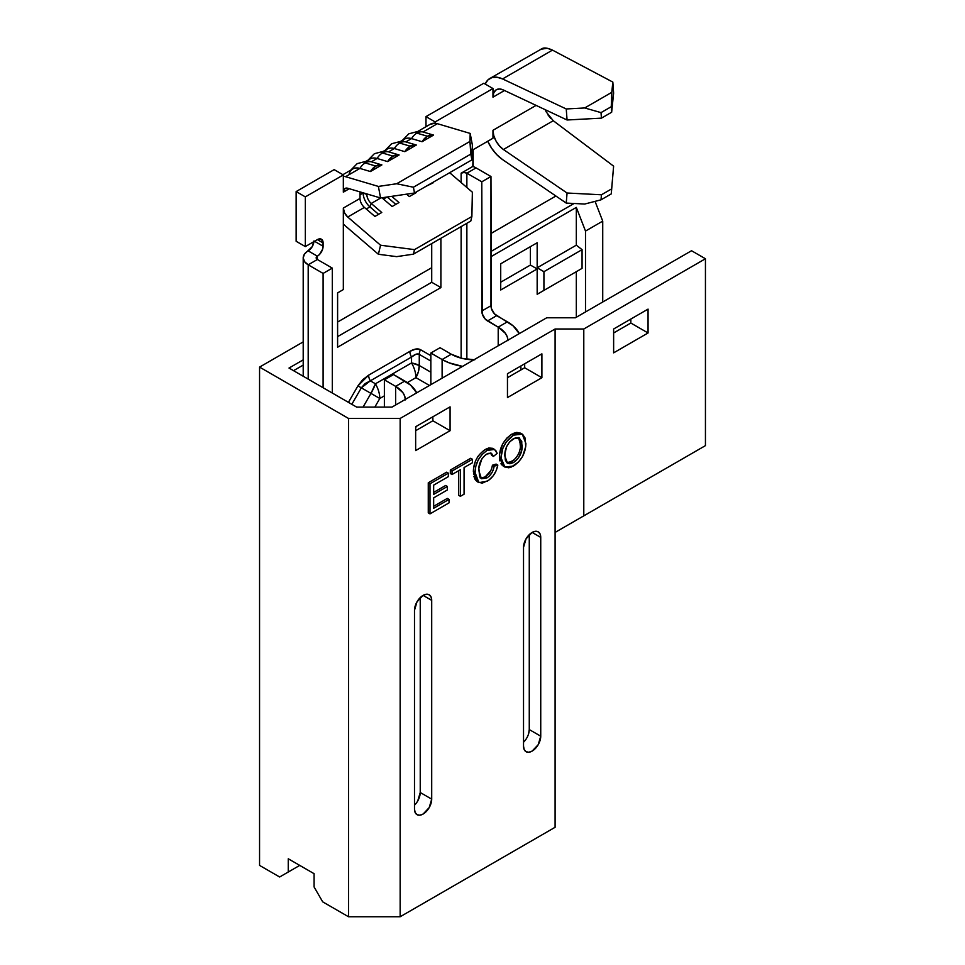 <?xml version="1.0" encoding="UTF-8"?>
<svg xmlns="http://www.w3.org/2000/svg" width="965" height="965" viewBox="0 0 965 965"><rect width="100%" height="100%" fill="white"/><g stroke="black" fill="none" stroke-linecap="round" stroke-linejoin="round"><path stroke-width="1.45" d="M415.65 427.833L416.361 426.325L415.65 427.833M585.502 231.069L576.322 207.403L576.322 245.17L582.064 249.658L582.064 268.366L576.322 271.684L576.322 317.256L576.322 271.684L582.064 268.366L582.064 249.658L543.922 271.684L537.167 267.788L537.167 242.758L500.714 263.795L500.714 289.995L537.167 268.946L537.167 294.289L576.322 271.684L537.167 294.289L543.922 290.393L543.922 271.684L543.922 290.393L582.064 268.366L537.167 294.289L537.167 268.946L530.412 265.049L530.412 246.654L530.412 265.049L537.167 268.946L500.714 289.995L500.714 263.795L537.167 242.758L537.167 267.788L576.322 245.17L537.167 267.788L543.922 271.684L582.064 249.658L576.322 245.17L576.322 207.403L490.968 256.69L576.322 207.403L585.502 231.069L602.727 221.13L595.055 201.359L602.727 221.13L602.727 302.009L602.727 221.13L585.502 231.069L585.502 311.948L585.502 231.069M293.541 370.669L303.203 365.096L293.541 370.669M400.149 916.75L400.149 418.448L555.092 328.993L555.092 827.295L400.149 916.75L555.092 827.295L555.092 532.427L705.439 445.625L705.439 258.753L691.543 250.731L705.439 258.753L583.789 328.993L555.092 328.993L400.149 418.448L348.51 418.448L259.561 367.098L303.203 341.899L259.561 367.098L348.51 418.448L348.51 916.75L400.149 916.75L348.51 916.75L322.684 901.841L348.51 916.75L348.51 418.448L400.149 418.448L400.149 916.75M415.65 426.735L415.65 450.583L450.076 430.704L450.076 406.856L415.65 426.735L450.076 406.856L450.076 430.704L432.863 420.776L415.65 430.704L432.863 420.776L432.863 416.796L432.863 420.776L450.076 430.704L415.65 450.583L415.65 426.735M507.457 373.72L507.457 397.58L541.896 377.701L541.896 353.841L507.457 373.72L541.896 353.841L541.896 377.701L524.683 367.762L507.457 377.701L524.683 367.762L524.683 363.781L524.683 367.762L541.896 377.701L507.457 397.58L507.457 373.72M520.955 433.406L516.818 432.392L513.091 433.49M522.27 434.129L525.889 443.502C525.611 453.019 521.486 460.534 513.525 466.023L504.912 467.084L501.161 458.122C501.293 448.435 505.431 440.776 513.549 435.143L511.824 434.154L513.549 435.143L506.203 441.982L502.813 448.448L501.197 456.602L502.005 463.333L504.538 466.843L508.627 467.772L511.028 467.217L518.507 462.03L522.668 456.288L525.72 446.542L525.141 438.11L522.68 434.395L520.774 433.526L518.543 433.381L513.549 435.143L522.27 434.129L520.545 433.128L511.824 434.154L506.734 438.194L502.572 444.129L499.593 454.045L499.846 460.86M500.944 463.755L501.716 464.865M540.738 537.396L540.086 533.971L538.217 531.824L535.43 531.281L532.125 532.427L526.046 538.856L523.525 547.336L523.525 746.126L524.176 749.552L526.046 751.699L528.832 752.242L532.125 751.096L538.217 744.666L540.738 736.186L540.738 537.396L532.125 532.427L540.738 537.396L540.738 736.186A12.171 7.032 -60 0 1 535.43 748.442A12.171 7.032 -60 0 1 526.046 751.699A12.171 7.032 -60 0 1 523.525 746.126L523.525 547.336A12.171 7.032 -60 0 1 528.832 535.093A12.171 7.032 -60 0 1 538.217 531.824A12.171 7.032 -60 0 1 540.738 537.396M431.705 600.351L431.053 596.925L429.184 594.778L426.397 594.235L423.104 595.381L417.013 601.798L414.492 610.29L414.492 809.08L415.143 812.506L417.013 814.653L419.799 815.196L423.104 814.05L429.184 807.621L431.705 799.141L431.705 600.351L423.104 595.381L431.705 600.351L431.705 799.141A12.171 7.032 -60 0 1 426.397 811.384A12.171 7.032 -60 0 1 417.013 814.653A12.171 7.032 -60 0 1 414.492 809.08L414.492 610.29A12.171 7.032 -60 0 1 419.799 598.035A12.171 7.032 -60 0 1 429.184 594.778A12.171 7.032 -60 0 1 431.705 600.351M447.314 498.41L433.659 506.287L447.314 498.41L449.039 499.4L449.039 502.874L429.992 513.875L428.267 512.873L429.992 513.875L429.992 483.779L448.363 473.164L448.363 476.638L433.659 485.13L433.659 494.382L447.362 486.481L447.362 489.955L433.659 497.856L433.659 508.278L449.039 499.4L447.314 498.41M445.637 485.479L433.659 492.403L445.637 485.479L447.362 486.481L445.637 485.479M446.65 472.175L428.267 482.777L428.267 512.873L428.267 482.777L429.992 483.779L428.267 482.777L446.65 472.175L448.363 473.164L446.65 472.175M470.703 458.279L450.317 470.052L450.317 473.526L452.042 474.515L452.042 471.041L472.428 459.268L472.428 462.742L464.069 467.567L464.069 494.189L460.401 496.312L458.677 495.322L460.401 496.312L460.401 469.69L452.042 474.515L450.317 473.526L450.317 470.052L452.042 471.041L450.317 470.052L470.703 458.279L472.428 459.268L470.703 458.279M458.677 470.691L458.677 495.322L458.677 470.691M490.859 453.417L491.764 455.396L493.477 456.397L491.475 453.321L486.927 453.984C481.294 458.134 478.58 463.61 478.773 470.413L481.402 478.628L486.843 477.965C490.895 475.287 493.332 471.366 494.152 466.204L492.427 465.214L492.017 467.156M492.56 448.315L488.748 447.989L485.383 449.413L487.108 450.414L494.514 449.437L497.156 453.357L493.477 456.397L491.764 455.396L490.546 453.007M484.128 450.209L479.255 454.732M478.17 456.143L477.735 456.783M475.371 461.306L473.538 468.58L473.562 474.466M473.911 476.372L475.166 479.581M475.154 479.569L477.048 481.571M490.739 470.703L485.118 476.963L486.843 477.965L488.966 476.421L492.114 472.368L493.718 468.242L494.152 466.204L492.427 465.214L496.106 464.081L497.819 465.07L496.106 464.081L492.427 465.214C491.619 470.377 489.183 474.298 485.118 476.963L483.236 477.808M483.26 477.796L479.943 477.759M289.017 368.051L356.652 407.097L392.007 407.097L546.709 317.787L575.393 317.787L691.543 250.731L575.393 317.787L546.709 317.787L392.007 407.097L356.652 407.097L289.017 368.051L303.203 359.861L289.017 368.051M337.605 322.045L431.717 267.703L337.605 322.045M490.968 233.494L555.888 196.016L490.968 233.494M574.054 203.494L490.968 251.467L574.054 203.494M314.071 873.675L288.245 858.766L288.245 872.022L279.645 876.992L259.561 865.4L259.561 367.098L259.561 865.4L279.645 876.992L299.729 865.4L288.245 872.022L288.245 858.766L314.071 873.675L314.071 886.932L314.071 873.675M322.684 901.841L314.071 886.932L322.684 901.841M665.271 468.809L555.092 532.427L555.092 328.993L583.789 328.993L705.439 258.753L705.439 445.625L583.789 515.853L583.789 328.993L583.789 515.853L555.092 532.427L665.271 468.809M613.631 352.852L648.058 332.973L648.058 309.114L613.631 328.993L613.631 352.852L613.631 328.993L648.058 309.114L648.058 332.973L613.631 352.852M630.845 323.034L613.631 332.973L630.845 323.034L648.058 332.973L630.845 323.034L630.845 319.053L630.845 323.034M299.729 865.4L279.645 876.992L299.729 865.4M528.603 733.75L529.266 729.564L540.738 736.186L529.266 729.564L529.266 534.658L529.266 729.564A12.171 7.032 120 0 1 523.525 742.242M417.712 800.998L420.233 792.506L431.705 799.141L420.233 792.506L420.233 597.6L420.233 792.506A12.171 7.032 120 0 1 414.492 805.196M429.992 513.875L429.992 483.779L448.363 473.164L448.363 476.638L433.659 485.13L433.659 494.382L447.362 486.481L447.362 489.955L433.659 497.856L433.659 508.278L449.039 499.4L449.039 502.874L429.992 513.875M460.401 496.312L460.401 469.69L452.042 474.515L452.042 471.041L472.428 459.268L472.428 462.742L464.069 467.567L464.069 494.189L460.401 496.312M494.514 449.437L492.789 448.435L485.383 449.413C477.554 454.829 473.55 462.211 473.381 471.559L475.106 472.56C475.275 463.212 479.279 455.83 487.108 450.414L490.473 448.99L493.501 448.99L495.793 450.558L497.156 453.357L493.477 456.397L491.197 453.188L488.073 453.405L485.093 455.239L481.812 458.954L478.881 468.23L479.521 475.974L481.656 478.761L486.843 477.965L485.118 476.963L480.618 477.989M478.061 482.03L475.805 478.025L475.106 472.56L473.381 471.559L477.168 481.631L482.126 483.2L488.785 480.208L493.26 475.769L496.203 470.546L497.819 465.07L494.152 466.204L497.819 465.07C496.384 472.283 492.838 477.675 487.18 481.233L478.881 482.633L475.106 472.56L475.781 466.433L478.145 460.003L482.211 454.334L487.108 450.414L485.383 449.413M519.447 438.894L518.519 437.567L520.497 444.6L522.222 445.589L520.497 444.6C520.557 451.632 517.662 457.289 511.788 461.572L513.513 462.561C519.375 458.279 522.282 452.621 522.222 445.589L519.472 437.965L513.561 438.605C507.494 443.056 504.586 448.87 504.84 456.059L507.566 463.224L513.513 462.561L509.906 463.779L506.999 462.826L505.31 460.028L504.924 453.743L506.721 446.325L509.761 441.753L515.455 437.748L518.844 437.676L521.763 441.512L521.788 450.209L518.603 457.748L513.513 462.561L511.788 461.572L506.77 462.621M511.824 434.154C503.706 439.787 499.581 447.446 499.448 457.133L501.161 458.122L499.448 457.133L503.187 466.083L504.068 466.481M519.761 439.63L520.4 446.879M520.075 449.147L519.761 450.498M519.303 451.994L518.193 454.551M513.718 460.245L508.133 462.778M500.714 282.202L530.412 265.049L500.714 282.202M313.927 240.948L312.25 246.606L304.494 254.084L303.203 257.848L304.494 261.611L308.197 264.808L308.197 379.124L308.197 264.808L323.106 273.421L332.298 268.113L317.376 259.501L308.197 264.808L323.106 273.421L323.106 387.737L323.106 273.421L332.298 268.113L317.376 259.501L317.376 256.183L319.572 254.422L322.672 249.042L323.106 242.939L321.429 239.224L317.376 239.622L305.326 246.582L305.326 196.884L343.335 174.93L343.335 176.257A21.097 12.183 60 0 1 345.554 176.704L359.897 168.417L370.427 171.541L381.899 164.906L371.38 161.794A14.74 10.277 106.5 0 0 365.228 162.94L375.759 166.052A14.74 10.277 -73.5 0 1 381.899 164.906L371.38 161.794L377.11 158.477A21.097 12.183 -120 0 0 370.09 158.984L366.398 161.107M364.348 162.289A21.097 12.183 60 0 1 371.38 161.794L377.11 158.477L387.641 161.601L399.124 154.967L388.593 151.855A14.74 10.277 106.5 0 0 382.442 153.001L392.972 156.113A14.74 10.277 -73.5 0 1 399.124 154.967L388.593 151.855L394.335 148.538A21.097 12.183 -120 0 0 387.303 149.044L383.612 151.167M381.573 152.349A21.097 12.183 60 0 1 388.593 151.855L394.335 148.538L404.854 151.662L416.337 145.027L405.807 141.915A14.74 10.277 106.5 0 0 399.667 143.061L410.185 146.173A14.74 10.277 -73.5 0 1 416.337 145.027L405.807 141.915L411.548 138.598A21.097 12.183 -120 0 0 404.528 139.105L400.837 141.228M398.786 142.41A21.097 12.183 60 0 1 405.807 141.915L411.548 138.598L422.079 141.722L433.55 135.088L423.02 131.976A14.74 10.277 106.5 0 0 416.88 133.122L427.411 136.234A14.74 10.277 -73.5 0 1 433.55 135.088L423.02 131.976L437.374 123.689A21.097 12.183 -120 0 0 435.155 123.255L435.155 121.928L492.97 88.539L492.97 97.163L504.502 90.505L492.97 97.163A16.236 9.373 60 0 1 496.336 89.733A16.236 9.373 60 0 1 503.404 89.986L567.07 119.998L601.436 118.14L601.014 112.615L584.718 107.959L566.238 108.961L502.56 78.937L552.475 50.12C547.975 48.069 544.646 47.502 542.475 48.419L489.846 78.479A29.215 16.863 60 0 1 502.56 78.937L552.475 50.12L612.835 82.085L611.774 92.338L584.718 107.959L611.774 92.338L611.267 106.705L601.014 112.615L611.267 106.705L611.653 112.242L601.436 118.14L611.653 112.242L613.619 93.147L612.835 82.085L552.475 50.12L547.203 48.25L540.291 49.36M374.83 407.097L379.8 398.485L384.372 395.855L379.8 398.485A21.097 12.183 -120 0 0 375.433 383.781L370.319 380.837L411.548 357.026L411.548 362.937L375.433 383.781L370.319 380.837L365.011 383.648L361.332 387.834L370.97 393.394L363.057 407.097L370.97 393.394A21.097 7.032 -60 0 0 375.433 383.781L370.97 393.394L379.8 398.485L357.943 385.867L348.425 402.357L357.943 385.867L368.63 375.18L362.587 379.824L357.943 385.867L361.332 387.834L351.815 404.311L361.332 387.834L370.319 380.837A8.118 4.68 60 0 1 368.63 375.18L409.86 351.369L368.63 375.18A8.118 4.68 -120 0 0 370.319 380.837L411.548 357.026L411.548 362.937L375.433 383.781A21.097 12.183 60 0 1 379.8 398.485L374.83 407.097M407.302 382.61L415.915 377.641L429.473 385.469L415.915 377.641A21.097 12.183 -120 0 0 411.548 362.937A21.097 7.032 -0 0 1 419.268 365.506L419.268 354.384L430.848 361.079L419.268 354.384L415.915 354.252L411.548 357.026A8.118 4.68 60 0 1 409.86 351.369C414.359 348.799 417.929 348.256 420.559 349.716L415.915 349.028L409.86 351.369A8.118 4.68 -120 0 0 411.548 357.026C414.793 354.215 417.375 353.335 419.268 354.384A8.118 6.622 120 0 1 420.559 349.716L430.848 355.663L420.559 349.716A8.118 6.622 -60 0 0 419.268 354.384L419.268 365.506L411.548 362.937A21.097 12.183 60 0 1 415.915 377.641L418.412 371.694L419.268 365.506A21.097 17.225 120 0 1 415.915 377.641L407.302 382.61M489.846 78.479A29.215 16.863 60 0 0 485.19 84.052L492.97 88.539L485.19 84.052L487.964 79.89L492.005 77.562L496.999 77.236L502.56 78.937L566.238 108.961L567.07 119.998L503.404 89.986L499.339 88.973L495.974 89.962L493.754 92.821L492.97 97.163L492.97 88.539L435.155 121.928L425.975 116.62L483.791 83.243L485.19 84.052L483.791 83.243L425.975 116.62L425.975 126.717L425.975 116.62L435.155 121.928L435.155 123.255A21.097 12.183 -120 0 0 430.342 124.195L418.05 131.288M431.717 243.59L431.717 282.287L337.605 336.616L431.717 282.287L431.717 243.59M349.221 173.736A21.097 12.183 60 0 1 359.897 168.417L345.554 176.704L378.389 186.426L345.554 176.704A21.097 12.183 60 0 0 343.335 176.257L343.335 192.168L343.335 174.93L334.155 169.635L296.146 191.577L296.146 241.274L305.326 246.582L305.326 196.884L296.146 191.577L296.146 241.274L305.326 246.582L317.376 239.622A8.118 4.68 -60 0 1 321.429 239.224A8.118 4.68 -60 0 1 323.106 242.939L317.376 239.622L323.106 242.939L323.106 246.244L314.506 241.274L323.106 246.244A8.118 4.68 -60 0 1 317.376 256.183L308.197 250.888A8.118 4.68 120 0 0 313.902 241.624M343.335 192.168L349.306 188.718L343.335 192.168A8.118 4.68 60 0 1 345.024 188.452A8.118 4.68 60 0 1 347.726 188.259L344.565 188.778L343.335 192.168M360.005 191.89L360.005 198.452L343.335 208.066L343.335 289.572L337.605 292.877L337.605 347.219L440.896 287.582L440.896 238.295L440.896 287.582L431.717 282.287L440.896 287.582L337.605 347.219L337.605 292.877L343.335 289.572L343.335 208.066L360.005 198.452A8.118 4.68 -120 0 0 364.384 207.415L347.726 217.028A8.118 4.68 60 0 1 343.335 208.066L344.565 212.867L347.726 217.028L364.384 207.415L374.915 216.45L381.766 212.493L371.236 203.458A8.118 4.68 60 0 1 366.857 194.496L367.496 194.122L366.857 194.496A8.118 4.68 -120 0 0 371.236 203.458L380.765 197.958L371.236 203.458L369.933 206.896L366.254 209.019L369.933 206.896L378.594 214.327L369.933 206.896A12.581 7.262 60 0 1 363.142 192.988A12.581 7.262 -120 0 0 369.933 206.896L371.236 203.458L381.766 212.493L374.915 216.45L364.384 207.415A8.118 4.68 60 0 1 360.005 198.452L360.005 191.89M507.916 340.187A33.172 19.155 180 0 0 498.205 327.135L507.385 321.828A46.151 26.646 180 0 1 519.267 333.625L513.127 325.868L494.502 313.89L491.402 308.51L490.968 176.511L476.047 167.898A17.044 9.843 0 0 0 472.826 166.438L473.176 149.672L492.97 138.236L492.97 130.287L536.094 105.39L492.97 130.287L492.97 138.236L473.176 149.672L473.176 166.233L461.125 173.193L461.125 182.554L461.125 173.193L463.996 172.506L466.867 173.193L481.788 181.806L481.788 311.019L490.968 305.724L490.968 176.511L481.788 181.806L490.968 176.511L476.047 167.898L466.867 173.193L481.788 181.806L482.223 313.806L485.323 319.186L498.205 327.135L507.385 321.828L496.698 315.664L487.518 320.959L498.205 327.135L498.205 345.784L498.205 327.135L505.395 333.347L507.288 336.942L507.928 340.681M461.125 226.606L461.125 358.136L461.125 226.606M381.947 197.777L392.128 206.51L398.979 202.553L391.742 196.341L398.979 202.553L392.128 206.51L381.947 197.777M406.542 194.17L409.341 196.571L416.192 192.614L409.341 196.571L406.542 194.17M426.144 186.281L433.406 182.674L426.144 186.281M449.654 172.711L472.368 192.204L471.885 216.498L414.504 249.633L380.56 245.219L347.726 217.028L380.56 245.219L378.389 254.265L396.651 256.642L413.418 254.157L414.504 249.633L471.885 216.498L470.799 221.021L413.418 254.157L470.799 221.021L471.885 216.498L472.368 192.204L449.654 172.711M345.554 226.087L378.389 254.265L345.554 226.087A21.097 12.183 60 0 1 343.335 223.964A21.097 12.183 60 0 0 345.554 226.087M370.427 161.553A21.097 12.183 -120 0 1 371.38 161.794A14.74 10.277 -73.5 0 0 365.228 162.94L375.759 166.052L381.899 164.906L370.427 171.541A14.74 10.277 -73.5 0 1 375.759 166.052L370.427 171.541L359.897 168.417A14.74 10.277 -73.5 0 1 365.228 162.94A14.74 10.277 106.5 0 0 359.897 168.417A21.097 12.183 -120 0 0 352.876 168.923L342.901 174.677M415.999 132.47A21.097 12.183 60 0 1 423.02 131.976L437.374 123.689L470.196 133.423L472.368 144.979L470.196 133.423L469.943 141.433L396.651 183.748L378.389 186.426L380.56 197.982L347.726 188.259L380.56 197.982L414.504 193L413.418 187.222L396.651 183.748L469.943 141.433L470.799 154.098L413.418 187.222L470.799 154.098L471.885 159.876L414.504 193L471.885 159.876L472.368 144.979L471.885 159.876L469.943 141.433L470.196 133.423L437.374 123.689A21.097 12.183 60 0 0 435.155 123.255L430.245 124.256M546.25 111.988L553.271 120.722L503.404 149.515A16.236 9.373 60 0 1 492.97 130.287L493.754 135.534L495.974 140.95L499.339 145.836L503.404 149.515L567.07 193.012L566.238 203.084L584.718 204.037L601.014 199.827L611.267 193.905L613.619 166.161L553.235 120.685M550.726 118.43L547.831 114.726M545.201 109.696L546.178 111.831M343.335 174.93L334.155 169.635L296.146 191.577L305.326 196.884L343.335 174.93M405.336 399.401A33.172 19.155 180 0 0 395.638 386.35L404.818 381.054A46.151 26.646 180 0 1 416.687 392.852L410.559 385.095L393.551 374.553L384.372 379.848L384.372 407.097L384.372 379.848L395.638 386.35L404.818 381.054L393.551 374.553L384.372 379.848L395.638 386.35L395.638 405.01L395.638 386.35L402.827 392.574L404.709 396.157L405.348 399.896M332.298 268.113L332.298 393.032L332.298 268.113M430.848 384.673L430.848 353.021L440.04 347.714L430.848 353.021L442.115 359.523L442.115 378.171L442.115 359.523L451.294 354.215L440.04 347.714L451.294 354.215L442.115 359.523L449.111 362.828L462.549 366.374A46.151 26.646 180 0 1 442.115 359.523L430.848 353.021L430.848 384.673M466.867 359.282L466.867 223.301L466.867 359.282M466.867 187.475L466.867 173.193L476.047 167.898A17.044 9.843 180 0 0 472.826 166.438L461.125 173.193A4.053 2.34 180 0 1 466.867 173.193L466.867 187.475M474.756 359.824L462.054 358.365L451.294 354.215A33.172 19.155 180 0 0 473.899 359.824M303.203 257.848A17.044 9.843 180 0 0 308.197 264.808L317.376 259.501L316.182 257.848L317.376 256.183L317.376 259.501A4.053 2.34 180 0 1 316.182 257.848A4.053 2.34 180 0 1 317.376 256.183L308.197 250.888A17.044 9.843 180 0 0 303.203 257.848L303.203 376.241M487.518 320.959A8.118 4.68 60 0 1 481.788 311.019L490.968 305.724A8.118 4.68 -120 0 0 496.698 315.664L487.518 320.959M414.504 249.633L413.418 254.157L396.651 256.642L378.389 254.265L380.56 245.219L414.504 249.633M396.651 183.748L413.418 187.222L414.504 193L380.56 197.982L378.389 186.426L396.651 183.748M487.723 141.276A29.215 16.863 60 0 0 502.56 159.587L566.238 203.084L502.56 159.587L496.854 154.714L491.764 148.417L487.699 141.192M503.404 149.515L553.271 120.722L613.619 166.161L611.653 188.875L601.436 194.785L567.07 193.012L503.404 149.515M611.653 188.875L611.267 193.905L601.014 199.827L601.436 194.785L611.653 188.875L613.619 166.161L611.653 188.875M601.436 194.785L601.014 199.827L584.718 204.037L566.238 203.084L567.07 193.012L601.436 194.785M584.718 107.959L601.014 112.615L601.436 118.14L567.07 119.998L566.238 108.961L584.718 107.959M611.653 112.242L611.774 92.338L612.835 82.085L613.619 93.147L611.653 112.242M402.164 141.276A21.097 12.183 60 0 1 411.548 138.598A14.74 10.277 -73.5 0 1 416.88 133.122A14.74 10.277 -73.5 0 1 423.02 131.976A21.097 12.183 -120 0 0 422.079 131.735M422.079 141.722A14.74 10.277 -73.5 0 1 427.411 136.234L416.88 133.122A14.74 10.277 106.5 0 0 411.548 138.598L422.079 141.722L433.55 135.088L427.411 136.234L422.079 141.722M384.951 151.215A21.097 12.183 60 0 1 394.335 148.538A14.74 10.277 -73.5 0 1 399.667 143.061A14.74 10.277 -73.5 0 1 405.807 141.915A21.097 12.183 -120 0 0 404.866 141.674M404.854 151.662A14.74 10.277 -73.5 0 1 410.185 146.173L399.667 143.061A14.74 10.277 106.5 0 0 394.335 148.538L404.854 151.662L416.337 145.027L410.185 146.173L404.854 151.662M367.737 161.155A21.097 12.183 60 0 1 377.11 158.477A14.74 10.277 -73.5 0 1 382.442 153.001A14.74 10.277 -73.5 0 1 388.593 151.855A21.097 12.183 -120 0 0 387.641 151.614M387.641 161.601A14.74 10.277 -73.5 0 1 392.972 156.113L382.442 153.001A14.74 10.277 106.5 0 0 377.11 158.477L387.641 161.601L399.124 154.967L392.972 156.113L387.641 161.601M413.02 194.447L411.802 193.398L413.02 194.447M386.989 197.041L383.467 199.079L386.989 197.041M395.807 204.387L387.206 197.005L395.807 204.387M360.005 194.797L363.142 192.988L366.857 194.496L363.142 192.819L360.005 194.797M430.848 372.201L419.268 365.506L430.848 372.201M477.168 481.631L478.881 482.633M503.187 466.083L504.912 467.084M520.907 365.964L520.907 369.933M422.139 131.747L418.424 131.3L408.81 133.821L402.477 140.287M404.914 141.686L401.199 141.24L391.597 143.761L385.264 150.226M387.701 151.626L383.986 151.179L374.384 153.7L368.039 160.166M370.488 161.565L366.772 161.119L357.159 163.64L350.826 170.105"/></g></svg>
